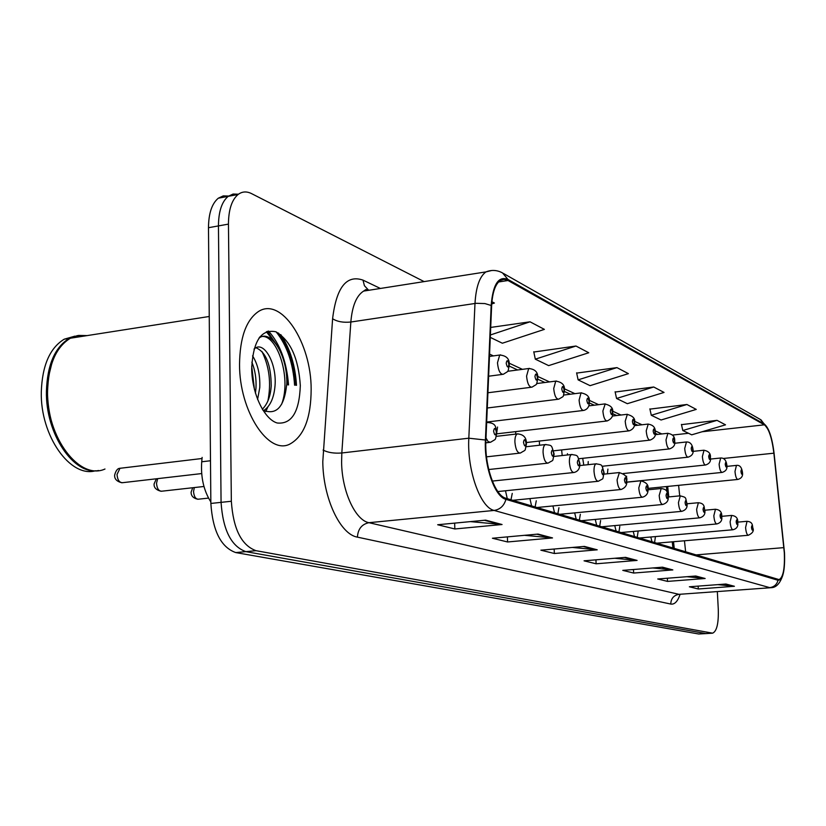 <?xml version="1.0" encoding="UTF-8"?>
<svg xmlns="http://www.w3.org/2000/svg" width="826" height="826" viewBox="0 0 826 826"><rect width="100%" height="100%" fill="white"/><g stroke="black" fill="none" stroke-linecap="round" stroke-linejoin="round"><path stroke-width="1.24" d="M602.67 466.225L602.701 467.382M582.702 458.306L583.796 465.141M561.628 449.933L562.207 455.539M539.337 441.053L539.533 445.224M515.744 431.616L515.692 434.104M490.727 421.57L490.623 422.602M529.91 498.594L531.603 505.935M505.491 490.768L507.278 498.667M672.942 548.165L672.271 541.835M667.005 492.1L666.427 486.555M626.48 479.142L626.593 476.189M604.064 473.391L604.436 474.093M607.409 473.783L607.915 469.085M588.091 464.687L588.236 461.579M567.462 454.971L567.452 453.67M486.638 422.819L487.164 422.489C497.479 423.077 495.146 428.116 496.767 432.38L497.541 427.042M633.243 531.438L634.544 536.693M637.207 537.489L638.023 532.006M614.75 525.594L616.124 531.19M618.922 532.027L619.799 526.41M595.257 519.42L596.702 525.388M599.666 526.276L600.605 520.514M574.679 512.884L576.207 519.265M579.336 520.194L580.348 514.299M552.935 505.956L554.545 512.791M557.849 513.782L558.934 507.722M535.103 506.988L536.28 500.773M510.984 499.782L512.254 493.401M650.805 536.983L652.044 541.918M654.574 542.672L655.328 537.313M210.836 501.929C203.723 490.654 200.677 477.273 201.72 461.786L202.133 457.397M311.154 389.263C311.33 342.749 281.181 296.204 258.27 311.65C246.117 320.116 239.881 337.669 239.54 364.307C239.261 411.193 268.584 455.539 289.947 444.037C303.958 436.231 311.03 417.966 311.154 389.263C311.33 342.749 281.181 296.204 258.27 311.65C246.117 320.116 239.881 337.669 239.54 364.307C239.261 411.193 268.584 455.539 289.947 444.037C303.958 436.231 311.03 417.966 311.154 389.263M784.308 552.728C784.927 568.474 783.193 577.436 779.073 579.604L505.894 498.254C495.042 495.879 484.48 465.823 485.894 440.382L491.625 305.888C492.379 292.549 495.29 284.082 500.339 280.468L504.056 279.364L508.031 280.51L764.38 424.822C768.799 428.426 771.969 437.883 773.879 453.185L784.308 552.728M784.504 552.8L774.065 453.164C772.114 437.481 768.872 427.785 764.329 424.089L507.99 279.467C498.512 275.667 492.905 284.34 491.171 305.465L485.42 440.021C483.964 466.112 494.815 496.932 505.935 499.358L778.04 580.286C782.965 579.914 785.123 570.745 784.504 552.8M268.512 331.04C280.035 343.967 286.715 361.943 288.542 384.968M295.801 385.277C294.438 364.008 288.666 346.6 278.507 333.064C288.666 346.6 294.438 364.008 295.801 385.277M228.616 196.03L223.237 195.896L218.312 198.199C211.89 203.568 208.617 213.407 208.482 227.708L210.857 503.447L221.069 502.353C222.937 529.931 231.197 546.358 245.849 551.634L706.044 633.594L245.849 551.634C231.197 546.358 222.937 529.931 221.069 502.353L218.446 225.921L221.069 502.353L231.342 501.258C233.231 528.898 241.45 545.377 256.008 550.684L712.611 633.17C716.803 631.332 718.692 623.341 718.279 609.196L717.34 591.653M238.477 194.203L233.087 194.038L228.172 196.351C221.802 201.73 218.56 211.58 218.446 225.921C218.56 211.58 221.802 201.73 228.172 196.351L233.087 194.038L238.477 194.203M485.647 520.153L437.677 524.747L454.837 528.97L502.074 524.52L485.647 520.153M470.386 521.619L502.074 524.52M454.661 523.116L454.837 528.97M538.056 534.081L492.43 538.242L507.577 541.97L552.532 537.933L538.056 534.081M524.551 535.32L552.532 537.933M507.391 536.879L507.577 541.97M584.364 546.399L540.875 550.188L554.349 553.503L597.229 549.817L584.364 546.399M572.325 547.442L597.229 549.817M554.174 549.022L554.349 553.503M725.92 584.023L689.369 586.78L698.29 588.99L734.407 586.284L725.92 584.023M717.846 584.632L734.407 586.284M698.146 586.119L698.29 588.99M695.781 576.011L657.713 578.985L667.532 581.401L705.136 578.499L695.781 576.011M686.933 576.703L705.136 578.499M667.367 578.231L667.532 581.401M662.514 567.173L622.783 570.374L633.635 573.048L672.849 569.919L662.514 567.173M652.757 567.958L672.849 569.919M633.47 569.506L633.635 573.048M625.581 557.354L584.054 560.823L596.114 563.797L637.083 560.41L625.581 557.354M614.781 558.262L637.083 560.41M595.938 559.832L596.114 563.797M424.12 281.604L251.517 193.594C246.623 191.157 242.142 191.456 238.094 194.492C231.765 199.871 228.554 209.742 228.451 224.114L231.342 501.258M490.283 337.38L502.353 343.224L544.386 329.378L530.034 321.81L490.706 327.426M491.738 303.947L494.413 303.039L491.914 301.717M653.727 387.002L616.557 398.473L627.347 403.687L664.042 392.433L653.727 387.002L615.153 392.03M686.922 404.492L651.291 415.272L661.068 420L696.256 409.407L686.922 404.492L649.928 409.128M717.03 420.351L682.813 430.522L691.713 434.827L725.517 424.832L717.03 420.351L681.491 424.647M575.97 346.022L535.31 359.165L548.65 365.619L588.752 352.754L575.97 346.022L533.823 352.031M616.95 367.611L578.117 379.867L590.074 385.659L628.39 373.641L616.95 367.611L576.662 373.104M578.117 379.867L576.61 372.825M616.557 398.473L615.102 391.761M651.291 415.272L649.866 408.87M682.813 430.522L681.429 424.409M535.31 359.165L533.761 351.742M530.034 321.81L490.386 334.974M273.189 340.704L266.375 331.691M210.857 503.447C212.705 530.953 221.007 547.328 235.751 552.573L698.734 633.996L705.703 633.614M87.174 335.593L78.584 335.428L70.406 338.216C56.075 346.992 48.466 364.576 47.567 390.977C46.328 437.481 79.719 480.804 104.985 469.013M51.893 363.151L48.62 376.45L47.443 391.173C47.753 414.538 53.762 434.569 65.45 451.264M86.059 335.769L77.468 335.604L69.281 338.392C54.95 347.168 47.33 364.751 46.421 391.132C45.378 433.929 73.917 475.693 98.593 470.51M74.949 336.13L64.242 339.187C49.859 347.952 42.219 365.515 41.3 391.865C40.164 435.921 70.468 478.223 95.517 470.748M252.549 355.851C257.805 364.049 260.221 374.601 259.777 387.518L257.588 399.474M251.858 362.129C255.079 370.027 256.463 378.659 255.988 388.034L255.43 393.166M254.005 349.099L255.265 348.107C264.33 341.634 276.793 363.399 275.048 385.443C274.046 397.843 270.247 406.237 263.639 410.615M255.936 347.736C265.941 351.979 271.031 364.72 271.217 385.959C270.505 396.304 267.541 404.059 262.327 409.242M300.313 385.484C298.485 358.195 290.349 340.302 275.894 331.784C261.161 328.81 253.086 341.066 251.693 368.541C251.899 393.568 264.186 419.309 277.226 423.005C291.702 424.43 299.394 411.926 300.313 385.484M262.885 410.161C276.328 415.499 284.247 407.073 286.643 384.885M81.072 336.554L78.253 336.182M84.397 336.027L72.12 337.948M259.715 336.998C275.719 330.751 292.197 376.718 281.635 404.224M261.935 351.484C269.39 366.754 271.372 383.264 267.882 401.033M264.867 409.81L264.31 410.976M251.703 366.135L254.48 389.707M258.889 338.133L259.467 337.741C271.537 329.295 288.006 356.388 286.777 384.885M267.882 406.939L265.755 411.606M210.485 460.753L201.72 461.786M680.066 594.431C677.681 601.473 674.574 604.684 670.753 604.054L357.421 537.137C357.957 529.012 361.798 524.2 368.943 522.693L678.972 594.338L770.4 587.74M357.421 537.137C340.219 534.453 323.069 498.119 322.79 461.693L332.599 318.743C336.399 287.345 346.538 274.469 363.006 280.128L380.394 288.46M485.42 440.021L468.817 438.193L341.819 452.978L341.603 462.24C341.881 491.243 355.314 520.297 368.943 522.693L494.134 510.437C480.412 507.722 466.938 470.097 468.817 438.193L474.991 303.452C475.983 286.942 479.638 276.431 485.967 271.899L491.718 270.494M503.385 273.416L760.23 419.391L764.329 424.089M507.99 279.467L502.549 272.941C497.159 270.019 491.625 269.668 485.967 271.899L363.616 291.093C356.46 295.646 352.206 305.95 350.844 322.016L341.819 452.978C334.158 453.567 327.912 452.596 323.09 450.067M491.171 305.465L484.893 303.565L476.168 303.307L350.844 322.016C343.348 322.78 337.266 321.696 332.599 318.743M505.935 499.358C504.097 505.76 500.164 509.456 494.134 510.437L769.718 587.627C774.045 587.038 776.812 584.591 778.04 580.286M782.914 574.937C780.105 583.455 776.141 587.699 771.04 587.689L678.972 594.338C673.748 595.267 671.001 598.509 670.753 604.054M256.008 550.684L235.751 552.573M711.847 633.16L698.734 633.996M228.451 224.114L208.482 227.708M371.659 289.833L363.616 291.093L365.846 289.585L369.212 290.215M368.066 289.616L364.411 285.693L363.006 280.128M508.031 280.51L498.543 281.976M783.884 547.628L695.626 554.938M773.879 453.185L723.328 458.482M685.642 551.954L684.465 540.782M679.715 495.868L678.6 485.347M764.38 424.822L702.028 431.771M688.523 433.278L672.498 435.065M661.802 433.949L655.09 430.842M641.998 424.77L634.461 421.27M620.987 415.024L612.531 411.111M598.654 404.678L589.175 400.28M574.896 393.661L564.272 388.736M549.538 381.911L537.643 376.398M522.435 369.346L509.105 363.161M493.401 355.892L489.57 354.117M655.235 433.247L657.713 434.393M624.508 557.447L635.638 560.4M661.481 567.255L671.476 569.899M694.8 576.094L703.814 578.479M724.97 584.096L733.137 586.264M583.239 546.492L595.711 549.806M536.869 534.195L550.952 537.933M484.408 520.277L500.411 524.52M752.982 528.361C754.024 530.994 752.476 533.297 748.356 535.258C746.962 534.959 746.043 532.388 745.589 527.535L747.045 521.299M752.816 528.134C752.207 524.995 751.753 524.83 751.474 527.638C752.094 530.788 752.538 530.953 752.816 528.134M742.491 472.565C743.039 476.075 741.511 478.368 737.907 479.441C736.441 479.163 735.481 476.509 734.995 471.47L736.451 465.389M740.943 471.646C741.572 474.847 742.027 475.064 742.316 472.286C741.696 469.085 741.232 468.869 740.943 471.646M737.773 522.682C738.31 526.389 736.73 528.743 733.034 529.745C731.557 529.456 730.597 526.802 730.122 521.805L731.671 515.424M737.597 522.445C736.957 519.213 736.493 519.038 736.183 521.918C736.823 525.15 737.298 525.326 737.597 522.445M721.748 516.715C722.316 520.432 720.695 522.837 716.885 523.942C715.326 523.653 714.304 520.927 713.829 515.754L715.471 509.239M721.563 516.446C720.892 513.122 720.396 512.936 720.076 515.889C720.737 519.203 721.232 519.389 721.563 516.446M704.846 510.406C705.435 514.164 703.773 516.632 699.849 517.809C698.197 517.53 697.123 514.722 696.628 509.384L698.383 502.704M704.64 510.107C703.948 506.689 703.422 506.493 703.06 509.518C703.762 512.936 704.289 513.132 704.64 510.107M686.974 503.746C687.624 507.494 685.921 510.024 681.853 511.335C680.087 511.067 678.951 508.166 678.435 502.642L680.314 495.806M686.757 503.416C686.034 499.906 685.477 499.689 685.084 502.797C685.817 506.317 686.365 506.524 686.757 503.416M726.88 465.379C727.458 468.889 725.889 471.233 722.182 472.41C720.633 472.142 719.622 469.405 719.116 464.212L720.675 457.996M725.249 464.398C725.899 467.692 726.384 467.908 726.694 465.069C726.044 461.775 725.558 461.558 725.249 464.398M710.422 457.8C711.031 461.352 709.42 463.747 705.611 464.997C703.969 464.739 702.895 461.93 702.379 456.551L704.031 450.201M708.698 456.757C709.369 460.134 709.885 460.371 710.226 457.459C709.544 454.083 709.038 453.846 708.698 456.757M693.055 449.809C693.685 453.371 692.043 455.828 688.12 457.17C686.375 456.933 685.239 454.032 684.702 448.466L686.468 441.962M691.217 448.683C691.93 452.163 692.467 452.411 692.838 449.427C692.136 445.947 691.589 445.699 691.217 448.683M294.593 385.226C293.085 363.089 286.942 345.32 276.163 331.887M296.503 385.308C295.254 365.298 290.019 348.417 280.819 334.654M287.334 384.906L286.622 377.472M277.35 345.908L267.407 331.319M668.058 496.694C668.781 500.422 667.026 503.013 662.803 504.469C660.924 504.221 659.726 501.237 659.189 495.507L661.203 488.496M667.821 496.333C667.067 492.709 666.479 492.492 666.066 495.672C666.819 499.296 667.408 499.524 667.821 496.333M648.007 489.219C648.265 493.267 646.469 495.92 642.607 497.2C640.615 496.973 639.334 493.886 638.777 487.939L640.935 480.753M647.76 488.827C646.965 485.089 646.345 484.852 645.88 488.125C646.675 491.862 647.295 492.1 647.76 488.827M626.717 481.29C627.161 485.079 625.313 487.805 621.162 489.477C619.025 489.271 617.672 486.08 617.084 479.906L619.407 472.534M626.438 480.846C625.612 476.994 624.952 476.747 624.456 480.102C625.282 483.964 625.943 484.212 626.438 480.846M674.687 441.352C675.4 444.842 673.706 447.351 669.628 448.89C667.78 448.673 666.572 445.679 666.014 439.907L667.904 433.258M672.746 440.155C673.479 443.738 674.047 443.996 674.45 440.939C673.717 437.357 673.149 437.088 672.746 440.155M655.235 432.411C656.02 435.839 654.295 438.41 650.052 440.124C648.069 439.928 646.799 436.84 646.221 430.852L648.234 424.048M653.17 431.11C653.944 434.806 654.543 435.085 654.987 431.946C654.213 428.25 653.614 427.971 653.17 431.11M634.605 422.922C634.915 426.712 633.15 429.344 629.288 430.821C627.171 430.656 625.819 427.465 625.21 421.239L627.378 414.27M632.406 421.518C633.212 425.338 633.862 425.638 634.337 422.406C633.532 418.596 632.881 418.297 632.406 421.518M604.054 472.854C602.113 481 604.477 477.5 598.365 481.259C596.062 481.083 594.617 477.779 594.008 471.347C593.925 467.124 594.596 464.625 596.031 463.84L596.496 463.778M603.765 472.369C602.897 468.373 602.185 468.115 601.638 471.574C602.515 475.559 603.217 475.828 603.765 472.369M579.904 463.871C579.862 468.662 577.911 471.532 574.049 472.482C571.582 472.348 570.033 468.931 569.393 462.23C569.31 457.924 570.033 455.353 571.53 454.517L572.077 454.445M579.584 463.314C578.665 459.194 577.911 458.905 577.322 462.467C578.231 466.597 578.985 466.876 579.584 463.314M194.316 487.567L193.542 491.542C194.007 496.674 195.669 499.224 198.519 499.183L208.524 498.099M554.091 454.269C552.026 462.632 554.514 459.08 548.092 463.118C545.418 463.035 543.756 459.493 543.074 452.472C543.012 448.095 543.766 445.462 545.346 444.574L545.986 444.481M553.75 453.65C552.78 449.375 551.975 449.076 551.324 452.741C552.295 457.015 553.1 457.325 553.75 453.65M157.673 478.636L156.517 483.282C157.012 488.651 158.799 491.284 161.865 491.191L203.96 486.483M526.451 443.996C524.417 452.204 526.854 448.962 520.297 453.082C517.406 453.061 515.61 449.385 514.897 442.034C514.846 437.584 515.641 434.879 517.293 433.918L518.036 433.805M526.079 443.294C525.068 438.864 524.2 438.544 523.488 442.323C524.5 446.763 525.367 447.083 526.079 443.294M121.04 468.156L119.977 468.29L117.013 474.485C117.54 480.102 119.471 482.828 122.785 482.663L201.678 473.566M486.648 422.54L488.042 422.344M496.385 432.184C495.311 427.579 494.382 427.238 493.597 431.141C494.671 435.746 495.6 436.097 496.385 432.184M496.787 432.979C494.774 441.105 497.066 438.162 490.479 442.302L488.125 441.621L485.998 438.017M612.675 412.845C613.222 416.273 611.405 418.968 607.234 420.94C604.962 420.816 603.517 417.502 602.877 411.018L605.21 403.873M610.342 411.327C611.188 415.272 611.87 415.581 612.386 412.277C611.539 408.333 610.858 408.023 610.342 411.327M589.33 402.117C589.382 406.568 587.523 409.335 583.755 410.419C581.318 410.336 579.769 406.908 579.098 400.135L581.008 392.897L581.607 392.815M586.842 400.476C587.73 404.554 588.453 404.885 589.021 401.488C588.133 397.409 587.41 397.079 586.842 400.476M564.426 390.688C562.609 398.256 564.86 395.313 558.727 399.185C556.094 399.165 554.432 395.613 553.719 388.53L555.733 381.116L556.425 381.013M561.763 388.891C562.692 393.114 563.477 393.475 564.096 389.975C563.156 385.752 562.382 385.391 561.763 388.891M537.798 378.463C536.012 385.866 538.211 383.223 531.975 387.167C529.125 387.218 527.329 383.532 526.575 376.109L528.692 368.52L529.497 368.386M534.949 376.511C535.929 380.879 536.766 381.271 537.437 377.658C536.456 373.29 535.63 372.908 534.949 376.511M509.27 365.381C507.401 372.836 509.745 370.11 503.313 374.292C500.226 374.436 498.285 370.606 497.479 362.8L499.699 355.035L500.639 354.87M506.204 363.233C507.236 367.776 508.135 368.19 508.878 364.472C507.835 359.93 506.947 359.516 506.204 363.233M779.073 579.604L778.546 579.645M768.707 430.232L761.025 419.856M712.26 633.201L706.044 633.594M238.094 194.492L218.312 198.199M637.827 425.245L634.595 423.759M616.712 415.53L612.665 413.671M594.276 405.205L589.32 402.923M570.394 394.219L564.416 391.462M544.923 382.5L537.788 379.217M517.695 369.976L509.25 366.083M674.253 548.557L673.531 541.732M668.792 496.922L667.676 486.431M737.742 522.135L746.88 521.309C753.601 521.764 752.104 526.42 752.982 528.227M656.371 543.209L748.191 535.279M647.956 488.393L737.69 479.462M726.88 466.38L736.245 465.42C739.631 464.811 741.707 467.134 742.481 472.4M721.728 516.333L731.485 515.445C735.966 515.837 738.062 518.201 737.773 522.538M639.004 538.025L732.848 529.765M686.974 503.788L698.146 502.735C705.549 503.271 703.762 507.949 704.836 510.22L715.264 509.26C719.89 509.673 722.048 512.099 721.748 516.539M620.729 532.563L716.679 523.963M601.462 526.812L699.612 517.83M668.069 496.994L680.046 495.837C687.18 497.562 685.064 497.376 686.964 503.53M581.132 520.731L681.574 511.356M626.717 482.105L721.945 472.431M710.412 459.07L720.437 458.027C724.01 457.707 726.157 460.092 726.87 465.183M623.227 473.535L705.342 465.028M693.004 451.378L703.762 450.232C708.656 451.099 710.866 453.546 710.412 457.583M601.999 466.287L687.81 457.201M674.594 443.273L686.169 442.003C690.009 441.673 692.302 444.192 693.045 449.561M64.242 339.187L69.281 338.392M70.406 338.216L209.246 316.482M648.018 489.808L660.893 488.538C669.019 489.302 666.696 493.68 668.048 496.457M559.646 514.319L662.483 504.5M626.707 482.208L640.573 480.794C646.304 482.239 648.771 484.955 647.997 488.951M536.89 507.515L642.246 497.231M604.023 474.134L618.994 472.586C625.075 474.196 627.646 476.994 626.707 480.99M512.76 500.308L620.749 489.519M578.778 458.74L669.277 448.931M655.08 434.703L667.563 433.309C672.684 434.094 675.059 436.686 674.677 441.084M553.616 450.82L649.649 440.165M634.347 425.648L647.842 424.099C653.098 424.801 655.555 427.476 655.225 432.101M526.369 442.529L628.823 430.883M612.293 416.046L626.924 414.332C632.953 415.87 635.504 418.627 634.585 422.571M579.821 465.565L596.031 463.84C603.001 464.976 601.4 464.264 604.043 472.513M497.841 491.553L597.879 481.3M553.936 456.448L571.53 454.517C578.675 455.622 577.137 454.837 579.883 463.469M492.337 481.083L573.481 472.544M192.726 487.743L191.116 492.089C190.992 495.858 193.253 498.254 197.899 499.265M526.183 446.732L545.346 444.574C552.666 445.524 551.19 444.873 554.081 453.815M488.734 469.529L547.421 463.19M156.372 478.791L154.121 483.84C153.719 487.505 156.062 489.994 161.153 491.294M496.333 436.345L517.293 433.918C523.405 434.259 526.451 437.45 526.441 443.479M486.514 456.84L519.502 453.164M202.029 458.502L119.977 468.29C117.622 468.332 115.847 470.583 114.659 475.033C114.329 478.925 116.765 481.506 121.949 482.787M485.822 442.829L489.529 442.406M496.756 433.836L606.697 421.002M588.762 405.876L604.694 403.945C610.796 405.308 613.45 408.147 612.665 412.453M486.669 422.055L583.135 410.491M563.611 395.065L581.008 392.897C587.234 394.064 590.001 396.986 589.32 401.673M487.278 407.992L557.994 399.268M536.621 383.563L555.733 381.116C562.072 382.066 564.963 385.081 564.416 390.171M487.918 392.763L531.108 387.28M507.567 371.308L528.692 368.52C535.042 369.077 538.077 372.196 537.788 377.874M488.631 376.212L502.291 374.426M489.477 356.419L499.699 355.035C506.41 355.603 509.59 358.825 509.25 364.7"/></g></svg>
